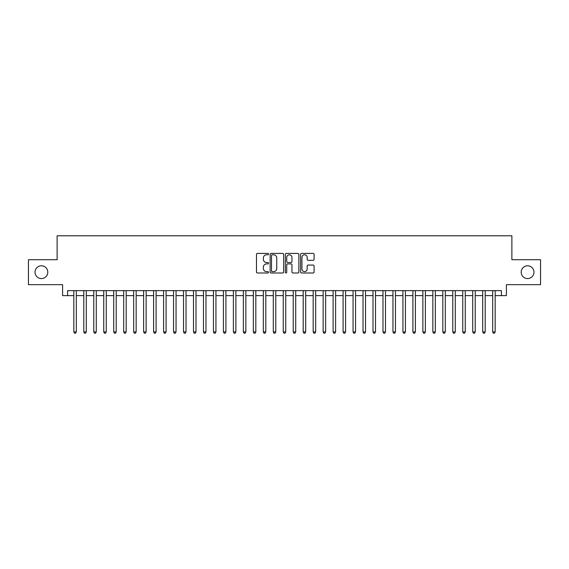 <?xml version="1.0" encoding="UTF-8"?>
<svg xmlns="http://www.w3.org/2000/svg" width="569" height="569" viewBox="0 0 569 569"><rect width="100%" height="100%" fill="white"/><g stroke="black" fill="none" stroke-linecap="round" stroke-linejoin="round"><path stroke-width="0.85" d="M268.547 254.101A0.683 0.683 0 0 0 267.857 253.418L257.458 253.418A0.982 0.982 0 0 0 256.477 254.4L256.477 272.018A0.982 0.982 0 0 0 257.458 272.999L267.857 272.999A0.683 0.683 0 0 0 268.547 272.309A0.683 0.683 0 0 0 267.857 271.626L266.512 271.626A3.13 3.13 0 0 1 263.383 268.497L263.383 267.025A3.13 3.13 0 0 1 266.512 263.895L267.857 263.895A0.683 0.683 0 0 0 268.547 263.205A0.683 0.683 0 0 0 267.857 262.522L266.512 262.522A3.13 3.13 0 0 1 263.383 259.393L263.383 257.921A3.13 3.13 0 0 1 266.512 254.791L267.857 254.791A0.683 0.683 0 0 0 268.547 254.101M521.204 272.181A6.38 6.38 0 0 0 527.584 278.568A6.38 6.38 0 0 0 533.971 272.181A6.38 6.38 0 0 0 527.584 265.801A6.38 6.38 0 0 0 521.204 272.181M35.029 272.181A6.38 6.38 0 0 0 41.416 278.568A6.38 6.38 0 0 0 47.796 272.181A6.38 6.38 0 0 0 41.416 265.801A6.38 6.38 0 0 0 35.029 272.181M313.106 260.317A0.982 0.982 0 0 0 314.088 259.343L314.088 254.4A0.982 0.982 0 0 0 313.106 253.418L301.556 253.418A0.982 0.982 0 0 0 300.581 254.4L300.581 272.018A0.982 0.982 0 0 0 301.556 272.999L313.106 272.999A0.982 0.982 0 0 0 314.088 272.018L314.088 266.05A0.982 0.982 0 0 0 313.106 265.069L308.163 265.069A0.982 0.982 0 0 0 307.189 266.05L307.189 269.009A2.617 2.617 0 0 1 304.564 271.626A2.617 2.617 0 0 1 301.947 269.009L301.947 257.408A2.617 2.617 0 0 1 304.564 254.791A2.617 2.617 0 0 1 307.189 257.408L307.189 259.343A0.982 0.982 0 0 0 308.163 260.317L313.106 260.317M67.59 295.617L67.59 290.631L501.41 290.631L501.41 295.617L506.396 295.617L506.396 284.649L540.55 284.649L540.55 259.72L511.88 259.72L511.88 235.786L57.12 235.786L57.12 259.72L28.45 259.72L28.45 284.649L62.604 284.649L62.604 295.617L73.828 295.617M283.647 254.4A0.982 0.982 0 0 0 282.665 253.418L271.114 253.418A0.982 0.982 0 0 0 270.133 254.4L270.133 272.018A0.982 0.982 0 0 0 271.114 272.999L282.665 272.999A0.982 0.982 0 0 0 283.647 272.018L283.647 254.4M286.335 253.418L297.886 253.418A0.982 0.982 0 0 1 298.867 254.4L298.867 272.018A0.982 0.982 0 0 1 297.886 272.999L292.943 272.999A0.982 0.982 0 0 1 291.961 272.018L291.961 264.87A0.982 0.982 0 0 0 290.987 263.895L287.708 263.895A0.982 0.982 0 0 0 286.726 264.87L286.726 272.309A0.683 0.683 0 0 1 286.043 272.999A0.683 0.683 0 0 1 285.353 272.309L285.353 254.4A0.982 0.982 0 0 1 286.335 253.418M76.317 295.617L83.799 295.617M86.289 295.617L93.771 295.617M96.268 295.617L103.743 295.617M106.239 295.617L113.715 295.617M116.211 295.617L123.686 295.617M126.183 295.617L133.665 295.617M136.155 295.617L143.637 295.617M146.126 295.617L153.609 295.617M156.098 295.617L163.58 295.617M166.077 295.617L173.552 295.617M176.049 295.617L183.524 295.617M186.02 295.617L193.496 295.617M195.992 295.617L203.474 295.617M205.964 295.617L213.446 295.617M215.936 295.617L223.418 295.617M225.907 295.617L233.39 295.617M235.886 295.617L243.361 295.617M245.858 295.617L253.333 295.617M255.83 295.617L263.305 295.617M265.801 295.617L273.284 295.617M275.773 295.617L283.255 295.617M285.745 295.617L293.227 295.617M295.716 295.617L303.199 295.617M305.695 295.617L313.17 295.617M315.667 295.617L323.142 295.617M325.639 295.617L333.114 295.617M335.61 295.617L343.093 295.617M345.582 295.617L353.065 295.617M355.554 295.617L363.036 295.617M365.526 295.617L373.008 295.617M375.504 295.617L382.98 295.617M385.476 295.617L392.951 295.617M395.448 295.617L402.923 295.617M405.42 295.617L412.902 295.617M415.391 295.617L422.874 295.617M425.363 295.617L432.845 295.617M435.335 295.617L442.817 295.617M445.314 295.617L452.789 295.617M455.285 295.617L462.761 295.617M465.257 295.617L472.732 295.617M475.229 295.617L482.711 295.617M485.201 295.617L492.683 295.617M495.172 295.617L501.41 295.617M272.188 254.791A0.683 0.683 0 0 0 271.505 255.474L271.505 270.944A0.683 0.683 0 0 0 272.188 271.626L273.611 271.626A3.13 3.13 0 0 0 276.74 268.497L276.74 257.921A3.13 3.13 0 0 0 273.611 254.791L272.188 254.791M291.961 257.458A2.617 2.617 0 0 0 289.344 254.841A2.617 2.617 0 0 0 286.726 257.458L286.726 261.541A0.982 0.982 0 0 0 287.708 262.522L290.987 262.522A0.982 0.982 0 0 0 291.961 261.541L291.961 257.458M76.317 290.631L76.317 331.919L73.828 331.919L73.828 290.631M76.317 331.919L75.57 333.214L74.575 333.214L73.828 331.919M86.289 290.631L86.289 331.919L83.799 331.919L83.799 290.631M86.289 331.919L85.542 333.214L84.546 333.214L83.799 331.919M96.268 290.631L96.268 331.919L93.771 331.919L93.771 290.631M96.268 331.919L95.514 333.214L94.518 333.214L93.771 331.919M106.239 290.631L106.239 331.919L103.743 331.919L103.743 290.631M106.239 331.919L105.493 333.214L104.49 333.214L103.743 331.919M116.211 290.631L116.211 331.919L113.715 331.919L113.715 290.631M116.211 331.919L115.464 333.214L114.461 333.214L113.715 331.919M126.183 290.631L126.183 331.919L123.686 331.919L123.686 290.631M126.183 331.919L125.436 333.214L124.44 333.214L123.686 331.919M136.155 290.631L136.155 331.919L133.665 331.919L133.665 290.631M136.155 331.919L135.408 333.214L134.412 333.214L133.665 331.919M146.126 290.631L146.126 331.919L143.637 331.919L143.637 290.631M146.126 331.919L145.38 333.214L144.384 333.214L143.637 331.919M156.098 290.631L156.098 331.919L153.609 331.919L153.609 290.631M156.098 331.919L155.351 333.214L154.355 333.214L153.609 331.919M166.077 290.631L166.077 331.919L163.58 331.919L163.58 290.631M166.077 331.919L165.323 333.214L164.327 333.214L163.58 331.919M176.049 290.631L176.049 331.919L173.552 331.919L173.552 290.631M176.049 331.919L175.302 333.214L174.299 333.214L173.552 331.919M186.02 290.631L186.02 331.919L183.524 331.919L183.524 290.631M186.02 331.919L185.274 333.214L184.271 333.214L183.524 331.919M195.992 290.631L195.992 331.919L193.496 331.919L193.496 290.631M195.992 331.919L195.245 333.214L194.249 333.214L193.496 331.919M205.964 290.631L205.964 331.919L203.474 331.919L203.474 290.631M205.964 331.919L205.217 333.214L204.221 333.214L203.474 331.919M215.936 290.631L215.936 331.919L213.446 331.919L213.446 290.631M215.936 331.919L215.189 333.214L214.193 333.214L213.446 331.919M225.907 290.631L225.907 331.919L223.418 331.919L223.418 290.631M225.907 331.919L225.16 333.214L224.165 333.214L223.418 331.919M235.886 290.631L235.886 331.919L233.39 331.919L233.39 290.631M235.886 331.919L235.132 333.214L234.136 333.214L233.39 331.919M245.858 290.631L245.858 331.919L243.361 331.919L243.361 290.631M245.858 331.919L245.111 333.214L244.108 333.214L243.361 331.919M255.83 290.631L255.83 331.919L253.333 331.919L253.333 290.631M255.83 331.919L255.083 333.214L254.08 333.214L253.333 331.919M265.801 290.631L265.801 331.919L263.305 331.919L263.305 290.631M265.801 331.919L265.054 333.214L264.059 333.214L263.305 331.919M275.773 290.631L275.773 331.919L273.284 331.919L273.284 290.631M275.773 331.919L275.026 333.214L274.03 333.214L273.284 331.919M285.745 290.631L285.745 331.919L283.255 331.919L283.255 290.631M285.745 331.919L284.998 333.214L284.002 333.214L283.255 331.919M295.716 290.631L295.716 331.919L293.227 331.919L293.227 290.631M295.716 331.919L294.97 333.214L293.974 333.214L293.227 331.919M305.695 290.631L305.695 331.919L303.199 331.919L303.199 290.631M305.695 331.919L304.941 333.214L303.946 333.214L303.199 331.919M315.667 290.631L315.667 331.919L313.17 331.919L313.17 290.631M315.667 331.919L314.92 333.214L313.917 333.214L313.17 331.919M325.639 290.631L325.639 331.919L323.142 331.919L323.142 290.631M325.639 331.919L324.892 333.214L323.889 333.214L323.142 331.919M335.61 290.631L335.61 331.919L333.114 331.919L333.114 290.631M335.61 331.919L334.864 333.214L333.868 333.214L333.114 331.919M345.582 290.631L345.582 331.919L343.093 331.919L343.093 290.631M345.582 331.919L344.835 333.214L343.84 333.214L343.093 331.919M355.554 290.631L355.554 331.919L353.065 331.919L353.065 290.631M355.554 331.919L354.807 333.214L353.811 333.214L353.065 331.919M365.526 290.631L365.526 331.919L363.036 331.919L363.036 290.631M365.526 331.919L364.779 333.214L363.783 333.214L363.036 331.919M375.504 290.631L375.504 331.919L373.008 331.919L373.008 290.631M375.504 331.919L374.751 333.214L373.755 333.214L373.008 331.919M385.476 290.631L385.476 331.919L382.98 331.919L382.98 290.631M385.476 331.919L384.729 333.214L383.726 333.214L382.98 331.919M395.448 290.631L395.448 331.919L392.951 331.919L392.951 290.631M395.448 331.919L394.701 333.214L393.698 333.214L392.951 331.919M405.42 290.631L405.42 331.919L402.923 331.919L402.923 290.631M405.42 331.919L404.673 333.214L403.677 333.214L402.923 331.919M415.391 290.631L415.391 331.919L412.902 331.919L412.902 290.631M415.391 331.919L414.645 333.214L413.649 333.214L412.902 331.919M425.363 290.631L425.363 331.919L422.874 331.919L422.874 290.631M425.363 331.919L424.616 333.214L423.621 333.214L422.874 331.919M435.335 290.631L435.335 331.919L432.845 331.919L432.845 290.631M435.335 331.919L434.588 333.214L433.592 333.214L432.845 331.919M445.314 290.631L445.314 331.919L442.817 331.919L442.817 290.631M445.314 331.919L444.56 333.214L443.564 333.214L442.817 331.919M455.285 290.631L455.285 331.919L452.789 331.919L452.789 290.631M455.285 331.919L454.539 333.214L453.536 333.214L452.789 331.919M465.257 290.631L465.257 331.919L462.761 331.919L462.761 290.631M465.257 331.919L464.51 333.214L463.507 333.214L462.761 331.919M475.229 290.631L475.229 331.919L472.732 331.919L472.732 290.631M475.229 331.919L474.482 333.214L473.486 333.214L472.732 331.919M485.201 290.631L485.201 331.919L482.711 331.919L482.711 290.631M485.201 331.919L484.454 333.214L483.458 333.214L482.711 331.919M495.172 290.631L495.172 331.919L492.683 331.919L492.683 290.631M495.172 331.919L494.425 333.214L493.43 333.214L492.683 331.919"/></g></svg>
